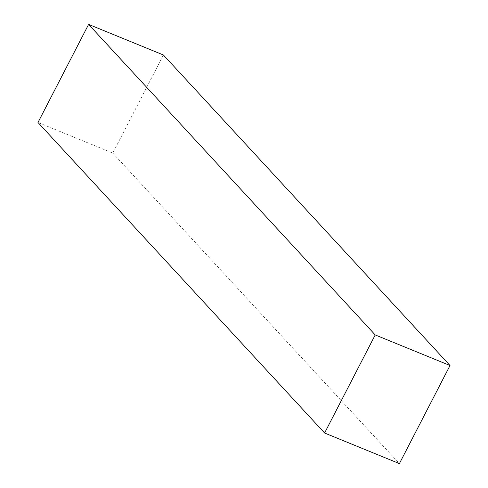 <?xml version="1.0" encoding="UTF-8"?>
<svg xmlns="http://www.w3.org/2000/svg" width="488" height="488" viewBox="0 0 488 488"><rect width="100%" height="100%" fill="white"/><g stroke="black" fill="none" stroke-linecap="round" stroke-linejoin="round"><path stroke-width="0.37" stroke-dasharray="2.44 1.83" d="M163.407 54.985L112.783 153.067L37.985 122.482M112.783 153.067L399.391 463.6"/><path stroke-width="0.73" d="M375.217 334.933L450.015 365.518L399.391 463.6L324.593 433.015L375.217 334.933L88.609 24.4L163.407 54.985L450.015 365.518M324.593 433.015L37.985 122.482L88.609 24.4"/></g></svg>
